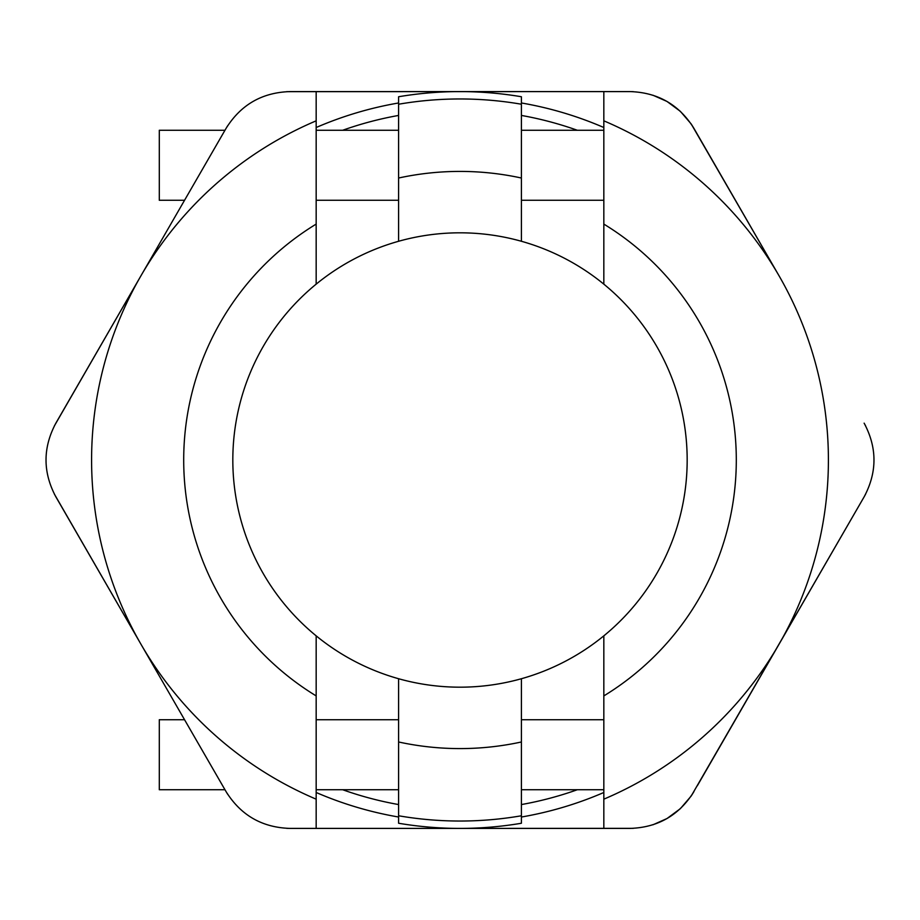 <?xml version="1.0" encoding="UTF-8"?>
<svg xmlns="http://www.w3.org/2000/svg" width="920" height="920" viewBox="0 0 920 920"><rect width="100%" height="100%" fill="white"/><g stroke="black" fill="none" stroke-linecap="round" stroke-linejoin="round"><path stroke-width="1.38" d="M159.298 165.278L159.298 130.272L224.963 130.272L184.552 200.272L159.298 200.272L159.298 165.278M204.757 165.278L184.552 200.272M779.044 275.793L693.967 128.432L779.044 275.793A368.402 368.402 0 0 0 603.831 120.83L603.831 284.154A227.183 227.183 0 0 1 603.831 635.846L603.831 799.169A368.402 368.402 0 0 0 779.044 275.793L691.38 124.269M159.298 754.722L159.298 719.727L184.552 719.727L224.963 789.728L159.298 789.728L159.298 754.722M691.38 795.731L864.133 496.846L697.303 785.795M316.169 284.154L316.169 120.83A368.402 368.402 0 0 0 316.169 799.169L316.169 635.846A227.183 227.183 0 0 1 398.601 241.27L398.601 178.02L398.601 241.27A227.183 227.183 0 0 1 521.398 241.27L521.398 96.749A368.402 368.402 0 0 0 398.601 96.749L398.601 178.02A288.581 288.581 0 0 1 521.398 178.02L521.398 241.27A227.183 227.183 0 0 1 603.831 284.154M316.169 120.83L316.169 91.597L289.846 91.597C262.005 92.506 240.741 104.788 226.032 128.432L227.677 125.729M227.677 794.27L226.032 791.568C240.741 815.212 262.005 827.494 289.846 828.402L316.169 828.402L316.169 799.169M226.032 791.568L55.867 496.846C42.745 472.282 42.745 447.718 55.867 423.154L226.032 128.432M603.831 799.169L603.831 828.402L630.154 828.402C657.995 827.494 679.259 815.212 693.967 791.568L691.403 795.685M652.958 95.231L666.908 101.407M603.831 120.83L603.831 91.597L630.154 91.597C657.995 92.506 679.259 104.788 693.967 128.432L691.403 124.315M691.104 123.866L680.363 111.343L667.092 101.522M652.958 824.791L666.908 818.581M667.092 818.478L680.363 808.657L691.104 796.133M865.651 425.937L864.133 423.154C877.255 447.718 877.255 472.282 864.133 496.846L865.651 494.063M398.601 711.746L398.601 823.25A368.402 368.402 0 0 0 521.398 823.25L521.398 711.746M316.169 635.846A227.183 227.183 0 0 0 398.601 678.73L398.601 691.46M521.398 691.46L521.398 678.73A227.183 227.183 0 0 1 398.601 678.73L398.601 741.98A288.581 288.581 0 0 0 521.398 741.98L521.398 678.73A227.183 227.183 0 0 0 603.831 635.846M521.398 804.563A349.991 349.991 0 0 0 577.357 789.728M577.357 130.272A349.991 349.991 0 0 0 521.398 115.437M398.601 115.437A349.991 349.991 0 0 0 342.642 130.272M342.642 789.728A349.991 349.991 0 0 0 398.601 804.563M398.601 815.775A361.042 361.042 0 0 0 521.398 815.775M521.398 104.224A361.042 361.042 0 0 0 398.601 104.224M630.154 91.597L633.328 91.666M289.846 91.597L603.831 91.597L286.672 91.666M633.328 828.333L460 828.402L630.154 828.402M289.846 828.402L286.672 828.333M54.349 494.063L140.955 644.207M54.349 425.937L140.955 275.793M316.169 828.402L460 828.402L316.169 828.402M398.601 102.971A362.261 362.261 0 0 0 316.169 127.512M316.169 792.488A362.261 362.261 0 0 0 398.601 817.029M521.398 817.029A362.261 362.261 0 0 0 603.831 792.488M603.831 127.512A362.261 362.261 0 0 0 521.398 102.971M779.044 644.207L864.133 496.846M316.169 224.089A276.299 276.299 0 0 0 316.169 695.911M603.831 695.911A276.299 276.299 0 0 0 603.831 224.089M398.601 678.73A227.183 227.183 0 0 0 521.398 678.73M603.831 130.272L521.398 130.272M398.601 130.272L316.169 130.272M603.831 200.272L521.398 200.272M398.601 200.272L316.169 200.272M603.831 719.727L521.398 719.727M398.601 719.727L316.169 719.727M603.831 789.728L521.398 789.728M398.601 789.728L316.169 789.728"/></g></svg>
